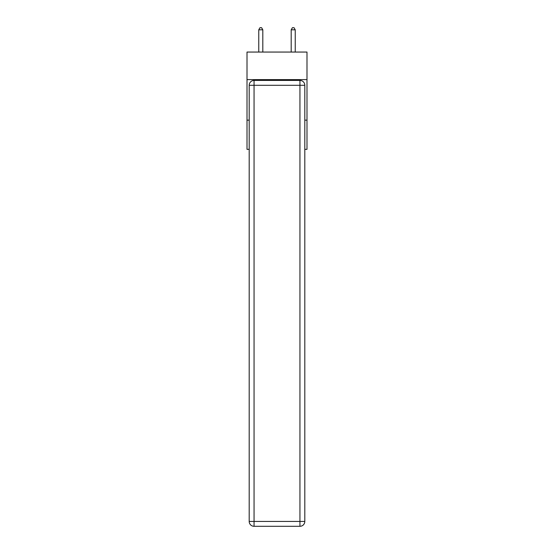 <?xml version="1.0" encoding="UTF-8"?>
<svg xmlns="http://www.w3.org/2000/svg" width="554" height="554" viewBox="0 0 554 554"><rect width="100%" height="100%" fill="white"/><g stroke="black" fill="none" stroke-linecap="round" stroke-linejoin="round"><path stroke-width="0.83" d="M306.992 79.617L306.992 52.055L247.008 52.055L247.008 79.617L306.992 79.617L306.992 149.338L304.804 149.338M249.196 120.149L247.008 120.149L247.008 79.617M306.992 120.149L304.804 120.149M247.008 120.149L247.008 149.338L249.196 149.338M254.057 80.427L299.943 80.427A4.861 4.861 0 0 1 304.804 85.288L304.804 521.439A4.861 4.861 0 0 1 299.943 526.3L254.057 526.3L254.057 521.439L299.943 521.439L299.943 85.288L254.057 85.288L254.057 521.439L249.196 521.439L249.196 85.288L254.057 85.288L254.057 80.427A4.861 4.861 0 0 0 249.196 85.288A4.861 4.861 0 0 1 254.057 80.427M249.196 521.439A4.861 4.861 0 0 0 254.057 526.3A4.861 4.861 0 0 1 249.196 521.439M262.811 52.055L262.811 29.805L258.76 29.805L258.76 52.055M258.76 29.805L259.978 27.7L261.599 27.7L262.811 29.805M295.24 52.055L295.24 29.805L291.189 29.805L291.189 52.055M291.189 29.805L292.401 27.7L294.022 27.7L295.24 29.805M299.943 526.3A4.861 4.861 0 0 0 304.804 521.439L299.943 521.439L299.943 526.3M304.804 85.288A4.861 4.861 0 0 0 299.943 80.427L299.943 85.288L304.804 85.288"/></g></svg>
